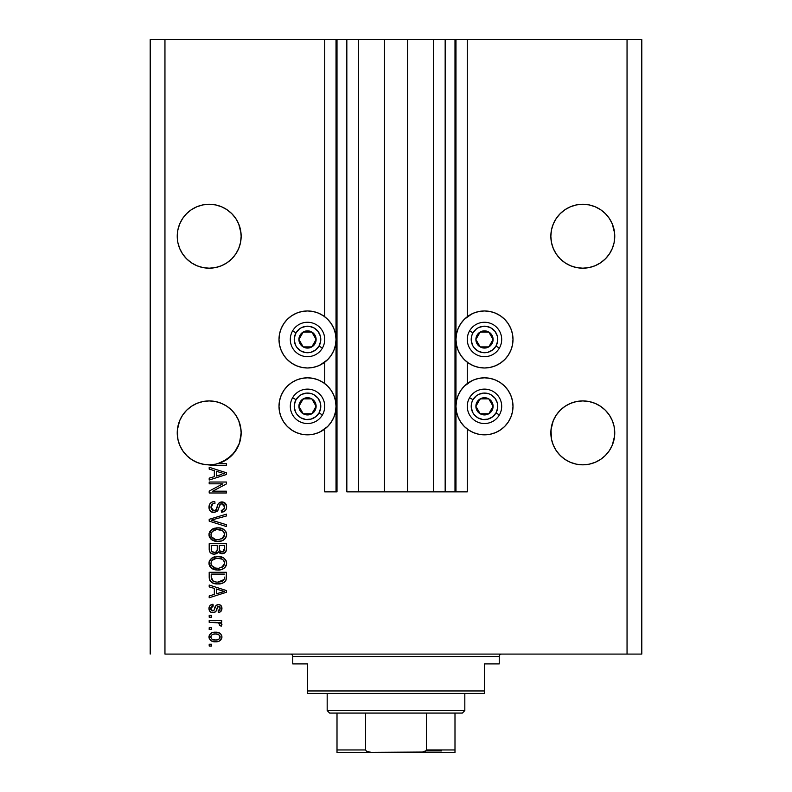 <?xml version="1.0" encoding="UTF-8"?>
<svg xmlns="http://www.w3.org/2000/svg" width="792" height="792" viewBox="0 0 792 792"><rect width="100%" height="100%" fill="white"/><g stroke="black" fill="none" stroke-linecap="round" stroke-linejoin="round"><path stroke-width="1.19" d="M454.994 491.862L445.163 491.862L454.994 491.862L454.994 39.6L445.163 39.6L445.163 491.862L433.61 491.862L445.163 491.862L445.163 39.6L433.61 39.6L433.61 491.862L407.553 491.862L433.61 491.862L433.61 39.6L384.447 39.6L407.553 39.6L407.553 491.862L358.39 491.862L384.447 491.862L384.447 39.6L358.39 39.6L358.39 491.862L346.837 491.862L358.39 491.862L358.39 39.6L346.837 39.6L346.837 491.862L346.837 39.6L337.006 39.6L337.006 491.862L324.72 491.862L324.72 429.056L324.72 491.862L336.026 491.862L336.026 39.6L324.72 39.6L324.72 316.731L324.72 39.6L164.954 39.6L164.954 654.083L627.046 654.083L627.046 39.6L455.974 39.6L455.974 491.862L454.994 491.862L454.994 39.6L407.553 39.6L407.553 491.862L384.447 491.862L384.447 39.6L337.006 39.6L337.006 491.862L336.026 491.862L336.026 39.6L337.006 39.6L150.203 39.6L150.203 654.083L150.203 39.6L164.954 39.6L164.954 654.083L641.797 654.083L641.797 39.6L641.797 654.083L627.046 654.083L627.046 39.6L467.28 39.6L467.28 316.731L467.28 39.6L455.974 39.6L455.974 491.862L467.28 491.862L467.28 429.056L467.28 491.862L455.063 491.862M324.72 383.585L324.72 362.201L324.72 383.585M467.28 383.585L467.28 362.201L467.28 383.585M240.996 233.105L238.719 224.007L235.769 218.483L238.719 224.007L240.54 229.997L241.154 236.234L240.54 242.471L238.719 248.46L235.769 253.984L231.789 258.826L226.948 262.805L221.423 265.756L215.434 267.577L209.197 268.191L202.96 267.577L196.97 265.756L191.446 262.805L186.605 258.826L182.625 253.984L179.675 248.46L177.853 242.471L177.24 236.234A31.957 31.957 0 0 1 209.197 204.277A31.957 31.957 0 0 1 241.154 236.234L240.54 242.471L238.719 248.46L235.769 253.984L231.789 258.826L226.948 262.805L221.423 265.756L215.434 267.577L209.197 268.191L202.96 267.577L196.97 265.756L191.446 262.805L186.605 258.826L182.625 253.984L179.675 248.46L177.853 242.471L177.24 236.234L177.853 229.997A31.957 31.957 0 0 0 177.853 229.997L177.24 236.234L177.853 229.997L179.675 224.007L177.853 229.997L179.675 224.007L182.625 218.483L179.675 224.007L182.625 218.483L186.605 213.642L182.625 218.483L186.605 213.642L191.446 209.662L186.605 213.642L191.446 209.662L196.97 206.712L191.446 209.662L196.97 206.712L202.96 204.89L196.97 206.712L202.96 204.89L209.197 204.277A31.957 31.957 0 0 0 209.187 204.277L215.434 204.89L221.423 206.712L215.434 204.89L221.423 206.712L226.948 209.662L231.789 213.642L235.769 218.483L238.719 224.007L240.996 233.105M221.423 206.712L226.948 209.662A31.957 31.957 0 0 0 226.918 209.652M614.602 233.105L614.147 229.997A31.957 31.957 0 0 0 614.137 229.997L612.325 224.007L609.375 218.483L612.325 224.007L614.147 229.997L614.76 236.234L614.602 233.105L614.147 242.471L612.325 248.46L609.375 253.984L605.395 258.826L600.554 262.805L595.03 265.756L589.04 267.577L582.803 268.191L576.566 267.577L570.577 265.756L565.052 262.805L560.211 258.826L556.231 253.984L553.281 248.46L551.46 242.471L550.846 236.234A31.957 31.957 0 0 1 582.803 204.277A31.957 31.957 0 0 1 614.76 236.234L614.147 242.471L612.325 248.46L609.375 253.984L605.395 258.826L600.554 262.805L595.03 265.756L589.04 267.577L582.803 268.191L576.566 267.577L570.577 265.756L565.052 262.805L560.211 258.826L556.231 253.984L553.281 248.46L551.46 242.471L550.846 236.234L551.46 229.997A31.957 31.957 0 0 0 551.46 229.997L550.846 236.234L551.46 229.997L553.281 224.007L551.46 229.997L553.281 224.007L556.231 218.483L553.281 224.007L556.231 218.483L560.211 213.642L556.231 218.483L560.211 213.642L565.052 209.662A31.957 31.957 0 0 0 565.033 209.682L560.211 213.642L565.052 209.662L570.577 206.712L565.052 209.662L570.577 206.712L576.566 204.89L570.577 206.712L576.566 204.89L582.803 204.277L589.04 204.89L595.03 206.712L589.04 204.89L595.03 206.712L600.554 209.662L605.395 213.642L609.375 218.483L612.325 224.007L614.602 233.105M576.566 204.89L582.803 204.277A31.957 31.957 0 0 0 582.793 204.277L589.04 204.89M595.03 206.712L600.554 209.662L605.395 213.642L609.375 218.483M226.948 209.662L231.789 213.642L226.948 209.662L231.789 213.642L235.769 218.483M202.99 401.524A31.957 31.957 0 0 0 202.96 401.534L209.197 400.92L215.434 401.534L209.197 400.92L215.434 401.534L221.423 403.346L215.434 401.534L221.423 403.346L226.948 406.296A31.957 31.957 0 0 0 215.404 401.524L221.423 403.346L226.948 406.296A31.957 31.957 0 0 0 226.958 406.306L231.789 410.276L235.769 415.117L238.719 420.641L235.769 415.117L238.719 420.641L240.54 426.631A31.957 31.957 0 0 0 235.759 415.107L238.719 420.641L240.996 429.739L240.54 426.631L241.154 432.868L240.54 439.105L238.719 445.094L235.769 450.618L231.789 455.459L226.948 459.439L221.423 462.389L215.434 464.211L209.197 464.825L202.96 464.211L196.97 462.389L191.446 459.439L186.605 455.459L182.625 450.618L179.675 445.094L177.853 439.105L177.24 432.868A31.957 31.957 0 0 1 209.197 400.92A31.957 31.957 0 0 1 241.154 432.868L239.461 443.114L234.581 452.281L227.017 459.39L217.572 463.706L226.403 463.706L226.403 465.488L213.701 465.458L204.296 464.449L198.05 462.815L192.258 459.964L187.16 456.004L182.962 451.103L179.824 445.45L177.893 439.293L177.398 429.739L177.24 432.868L177.853 426.631L179.675 420.641A31.957 31.957 0 0 0 177.853 426.631L177.398 429.739L179.675 420.641L177.853 426.631L179.675 420.641L182.625 415.117L179.675 420.641L182.625 415.117L179.675 420.641L177.853 426.631M182.625 415.117L186.605 410.276L182.625 415.117L186.605 410.276L191.446 406.296L186.605 410.276L191.446 406.296L196.97 403.346L191.446 406.296L196.97 403.346L202.96 401.534L196.97 403.346A31.957 31.957 0 0 0 191.426 406.316M182.615 415.147A31.957 31.957 0 0 0 179.685 420.621M605.415 410.296A31.957 31.957 0 0 0 605.375 410.256L609.375 415.117L612.325 420.641L609.375 415.117L612.325 420.641L614.147 426.631A31.957 31.957 0 0 0 612.335 420.661L614.147 426.631L612.325 420.641L614.147 426.631L614.602 435.996L612.325 445.094L609.375 450.618L605.395 455.459L600.554 459.439L595.03 462.389L589.04 464.211L582.803 464.825L576.566 464.211L570.577 462.389L565.052 459.439L560.211 455.459L556.231 450.618L553.281 445.094L551.46 439.105L550.846 432.868A31.957 31.957 0 0 1 582.803 400.92A31.957 31.957 0 0 1 614.76 432.868L614.147 439.105L612.325 445.094L609.375 450.618L605.395 455.459L600.554 459.439L595.03 462.389L589.04 464.211L582.803 464.825L576.566 464.211L570.577 462.389L565.052 459.439L560.211 455.459L556.231 450.618L553.281 445.094L551.46 439.105L551.004 429.739L550.846 432.868L551.46 426.631L553.281 420.641L551.004 429.739L553.281 420.641L556.231 415.117A31.957 31.957 0 0 0 551.46 426.631L553.281 420.641L556.231 415.117L553.281 420.641L556.231 415.117L560.211 410.276L556.231 415.117L560.211 410.276L565.052 406.296A31.957 31.957 0 0 0 565.033 406.316L560.211 410.276L565.052 406.296L570.577 403.346A31.957 31.957 0 0 0 565.062 406.296L570.577 403.346L565.052 406.296M570.577 403.346L576.566 401.534L570.577 403.346L576.566 401.534L582.803 400.92L589.04 401.534L582.803 400.92L589.04 401.534L595.03 403.346L589.04 401.534A31.957 31.957 0 0 0 589.01 401.524M612.315 420.621A31.957 31.957 0 0 0 609.385 415.147M600.574 406.316A31.957 31.957 0 0 0 595.03 403.346L600.554 406.296L605.395 410.276L609.375 415.117L612.325 420.641L609.375 415.117M576.566 401.534L582.803 400.92L589.04 401.534L595.03 403.346L600.554 406.296L605.395 410.276M468.646 315.76L473.576 313.127L478.922 311.503L484.486 310.959A28.512 28.512 0 0 1 512.998 339.471A28.512 28.512 0 0 1 484.486 367.983A28.512 28.512 0 0 1 455.974 339.471A28.512 28.512 0 0 1 484.486 310.959L490.05 311.503L495.396 313.127L500.326 315.76L504.643 319.305L508.197 323.631L510.83 328.561L512.454 333.907L512.998 339.471L512.454 345.035L510.83 350.381L508.197 355.311L504.643 359.627L500.326 363.172L495.396 365.805L490.05 367.429L484.486 367.983L478.922 367.429L473.576 365.805L468.646 363.172L464.32 359.627L460.776 355.311L458.142 350.381L456.519 345.035L455.974 339.471L456.519 333.907L458.142 328.561L460.776 323.631L464.32 319.305L471.874 313.899M468.646 382.615L473.576 379.982L478.922 378.358L484.486 377.814A28.512 28.512 0 0 1 512.998 406.326A28.512 28.512 0 0 1 484.486 434.838L478.922 434.283L473.576 432.67L468.646 430.026L464.32 426.482L460.776 422.166L458.142 417.236L456.519 411.889L455.974 406.326L456.519 400.762L458.142 395.416L460.776 390.486L464.32 386.159L471.874 380.754M323.354 363.172L318.424 365.805L313.078 367.429L307.514 367.983A28.512 28.512 0 0 1 279.002 339.471A28.512 28.512 0 0 1 307.514 310.959L313.078 311.503L318.424 313.127L323.354 315.76L327.68 319.305L331.224 323.631L333.858 328.561L335.481 333.907L336.026 339.471L335.481 345.035L333.858 350.381L331.224 355.311L327.68 359.627L320.126 365.043M323.354 430.026L318.424 432.67L313.078 434.283L307.514 434.838A28.512 28.512 0 0 1 279.002 406.326A28.512 28.512 0 0 1 307.514 377.814A28.512 28.512 0 0 1 336.026 406.326A28.512 28.512 0 0 1 307.514 434.838L301.95 434.283L296.604 432.67L291.674 430.026L287.357 426.482L283.803 422.166L281.17 417.236L279.546 411.889L279.002 406.326L279.546 400.762L281.17 395.416L283.803 390.486L287.357 386.159L291.674 382.615L296.604 379.982L301.95 378.358L307.514 377.814L313.078 378.358L318.424 379.982L323.354 382.615L327.68 386.159L331.224 390.486L333.858 395.416L335.481 400.762L336.026 406.326L335.481 411.889L333.858 417.236L331.224 422.166L327.68 426.482L320.126 431.897M589.04 401.534L595.03 403.346L589.04 401.534M600.554 209.662L605.395 213.642L600.554 209.662M209.197 204.277L215.434 204.89L209.197 204.277L202.96 204.89M551.46 426.631L553.281 420.641M196.97 403.346L202.96 401.534L209.197 400.92L215.434 401.534L221.423 403.346M226.948 406.296L231.789 410.276L235.769 415.117L238.719 420.641M209.197 483.813L222.899 483.813L209.197 483.813L209.197 482.031L226.403 482.031L226.403 483.932L212.692 491.188L226.403 491.188L226.403 492.98L209.197 492.98L209.197 491.06L222.899 483.813L209.197 491.06L209.197 492.98L226.403 492.98L226.403 491.188L212.692 491.188L226.403 483.932L226.403 482.031L209.197 482.031L209.197 483.813L209.197 482.031L226.403 482.031L226.403 483.932M208.969 507.217C209.068 510.513 210.741 512.325 213.989 512.642L210.266 511.068L209.038 508.256L209.603 504.356L211.89 502.118L214.78 501.465L215.008 503.257L212.711 503.92L211.256 505.791L211.345 509.256L212.979 510.711L215.879 509.979L218.137 504.009L220.136 502.247L224.304 502.494L226.561 505.94L226.314 508.949L225.245 510.711L221.483 512.196L221.265 510.404L223.74 509.454L224.582 506.365L223.047 503.94L220.513 503.999L217.424 511.097L213.989 512.642L218.097 509.989L220.126 504.266L221.869 503.702L224.611 506.969C224.532 509.098 223.413 510.246 221.265 510.404L221.483 512.196C224.75 511.939 226.463 510.177 226.631 506.91C226.512 503.841 224.938 502.178 221.909 501.91C219.216 502.207 217.642 503.752 217.186 506.553C217.018 508.89 215.929 510.315 213.929 510.85L210.989 507.375C211.147 504.86 212.484 503.484 215.008 503.257L214.78 501.465C211.137 501.683 209.197 503.603 208.969 507.217L208.999 506.642M213.919 520.879L226.403 524.71L226.403 526.561L209.197 521.146L209.197 519.295L226.403 514.157L226.403 515.988L211.207 520.126L226.403 524.71L226.403 526.561L226.403 524.71L211.207 520.126L226.403 515.988L226.403 514.157L209.197 519.295L209.197 521.146L209.197 519.295L226.403 514.157L226.403 515.988L211.207 520.126M208.969 534.649L210.543 530.561L214.483 528.234L219.166 527.908L223.661 529.333L226.126 532.184L226.581 535.442L224.78 539.065L221.879 540.827L216.968 541.441L213.008 540.54L209.652 537.511L208.969 534.649L211.603 539.708L217.78 541.461C222.79 541.589 225.73 539.322 226.631 534.659C225.71 529.907 222.691 527.63 217.572 527.838L211.672 529.581L208.969 534.649M208.989 563.627L209.672 560.37L213.018 557.39L218.364 556.459L223.661 557.934L226.126 560.786L226.581 564.043L224.78 567.666L221.879 569.428L216.968 570.042L213.008 569.141L209.652 566.112L208.969 563.251L211.603 568.309L217.78 570.062C222.79 570.2 225.73 567.923 226.631 563.261C225.71 558.509 222.691 556.231 217.572 556.439L211.672 558.172L209.019 562.498M209.197 586.902L214.335 588.397L209.197 586.902L209.197 585.041L226.403 590.535L226.403 592.277L209.197 597.772L209.197 595.921L214.335 594.416L214.335 588.397L214.335 594.416L209.197 595.921L209.197 597.772L226.403 592.277L226.403 590.535L209.197 585.041L209.197 586.902L209.197 585.041L226.403 590.535L226.403 592.277L209.197 597.772L209.197 595.921M211.652 646.034L209.197 646.034L209.197 644.252L211.652 644.252L211.652 646.034L211.652 644.252L209.197 644.252L209.197 646.034L209.197 644.252L211.652 644.252L211.652 646.034L209.197 646.034L211.652 646.034M320.958 381.18L323.354 382.615M320.958 314.325L323.354 315.76M296.604 365.805L291.674 363.172L287.357 359.627L283.803 355.311L281.17 350.381L279.546 345.035L279.002 339.471L279.546 333.907L281.17 328.561L283.803 323.631L287.357 319.305L291.674 315.76L296.604 313.127L301.95 311.503L307.514 310.959A28.512 28.512 0 0 1 336.026 339.471A28.512 28.512 0 0 1 307.514 367.983L301.95 367.429L296.604 365.805L291.674 363.172M471.042 431.472L468.646 430.026M495.396 379.982L500.326 382.615L504.643 386.159L508.197 390.486L510.83 395.416L512.454 400.762L512.998 406.326L512.454 411.889L510.83 417.236L508.197 422.166L504.643 426.482L500.326 430.026L495.396 432.67L490.05 434.283L484.486 434.838A28.512 28.512 0 0 1 455.974 406.326A28.512 28.512 0 0 1 484.486 377.814L490.05 378.358L495.396 379.982L500.326 382.615M471.042 364.617L468.646 363.172M215.582 641.797L211.137 640.817L209.108 638.134L209.534 634.818L212.107 632.709L217.711 632.392L220.701 633.907L221.8 635.867L221.8 638.095L220.72 640.025L218.869 641.253L215.582 641.797C219.186 641.946 221.295 640.342 221.938 636.986C221.285 633.59 219.127 631.986 215.454 632.184C211.801 631.996 209.632 633.6 208.969 636.986C209.652 640.421 211.85 642.025 215.582 641.797L214.998 641.777M211.652 629.501L209.197 629.501L209.197 627.719L211.652 627.719L211.652 629.501L211.652 627.719L209.197 627.719L209.197 629.501L209.197 627.719L211.652 627.719L211.652 629.501L209.197 629.501L211.652 629.501M218.78 622.878L209.197 622.354L209.197 620.562L221.71 620.562L221.71 622.354L219.711 622.354L221.879 624.066L221.265 626.155L219.473 625.482L219.028 623.037L215.681 622.354L218.236 622.67L219.701 624.274L219.473 625.482L221.265 626.155L221.938 624.462L219.711 622.354L221.71 622.354L221.71 620.562L209.197 620.562L209.197 622.354L209.197 620.562L221.71 620.562L221.71 622.354M211.652 617.216L209.197 617.216L209.197 615.424L211.652 615.424L211.652 617.216L211.652 615.424L209.197 615.424L209.197 617.216L209.197 615.424L211.652 615.424L211.652 617.216L209.197 617.216L211.652 617.216M213.008 612.741L210.563 612.028L209.207 610.147L209.029 607.702L210.058 605.534L212.999 604.256L213.216 606.038L211.415 606.811L210.761 608.642L211.385 610.434L212.701 610.959L213.909 610.464L216.265 605.217L218.74 604.494L221.037 605.633L221.889 609.197L220.493 611.8L218.354 612.523L218.137 610.731L219.631 610.068L220.146 608.503L219.711 606.811L218.315 606.296L215.741 611.652L213.008 612.741C215.275 612.543 216.562 611.246 216.859 608.83L217.572 606.83L218.622 606.266L220.146 608.503L218.137 610.731L218.354 612.523C220.701 612.186 221.889 610.83 221.938 608.444C221.899 606.038 220.711 604.712 218.364 604.474C216.107 604.91 214.83 606.375 214.533 608.86L213.84 610.553L212.701 610.959L210.761 608.642L213.216 606.038L212.999 604.256C210.444 604.573 209.108 605.999 208.969 608.513C209.068 611.137 210.415 612.553 213.008 612.741L213.008 612.741C210.415 612.553 209.068 611.137 208.969 608.513M209.197 577.378C209.9 582.051 212.8 584.229 217.899 583.922L213.612 583.318L210.167 581.061L209.227 578.15L209.197 572.299L226.403 572.299L226.344 578.536L225.542 580.972L222.661 583.13L217.899 583.922C221.552 584.199 224.285 582.853 226.086 579.883L226.403 572.299L209.197 572.299L209.197 577.378L209.197 572.299L226.403 572.299M209.197 548.995C209.227 552.321 210.91 554.053 214.246 554.202L211.266 553.459L209.801 552.014L209.197 543.698L226.403 543.698L226.354 549.935L225.334 552.4L221.542 553.727L218.473 551.836L216.741 553.667L214.246 554.202L218.473 551.836L222.077 553.757C224.948 553.499 226.383 551.925 226.403 549.034L226.403 543.698L209.197 543.698L209.197 548.995L209.197 543.698L226.403 543.698L226.364 549.925M209.197 469.141L214.335 470.646L209.197 469.141L209.197 467.28L226.403 472.774L226.403 474.517L209.197 480.021L209.197 478.16L214.335 476.655L214.335 470.646L214.335 476.655L209.197 478.16L209.197 480.021L226.403 474.517L226.403 472.774L209.197 467.28L209.197 469.141L209.197 467.28L226.403 472.774L226.403 474.517L209.197 480.021L209.197 478.16M641.797 39.6L627.046 39.6L641.797 39.6M296.604 432.67L291.674 430.026M287.357 426.482L283.803 422.166L281.17 417.236M281.17 395.416L283.803 390.486L287.357 386.159M291.674 382.615L296.604 379.982M287.357 359.627L283.803 355.311L281.17 350.381M281.17 328.561L283.803 323.631L287.357 319.305M291.674 315.76L296.604 313.127M504.643 386.159L508.197 390.486L510.83 395.416M510.83 417.236L508.197 422.166L504.643 426.482M500.326 430.026L495.396 432.67M495.396 313.127L500.326 315.76M504.643 319.305L508.197 323.631L510.83 328.561M510.83 350.381L508.197 355.311L504.643 359.627M500.326 363.172L495.396 365.805M208.979 636.709L209.108 635.877M210.217 633.917L211.078 633.214M215.454 632.184L216.028 632.194M218.582 632.62L219.146 632.838M219.81 633.194L220.701 633.917M221.701 635.531L221.899 636.412M221.899 637.57L219.859 640.748M217.493 641.639L216.711 641.738M212.731 641.471L212.177 641.302M211.108 640.797L210.246 640.114M209.108 638.124L209.009 637.59M214.889 632.194L214.325 632.234M219.661 635.501L220.028 636.184L218.473 634.531L215.464 633.976C217.939 633.758 219.503 634.748 220.146 636.946C219.542 639.193 217.978 640.213 215.464 640.005L217.038 639.887M212.444 639.441L215.464 640.005C212.979 640.213 211.415 639.223 210.761 637.035L211.791 639.025M211.791 634.946L210.761 637.035C211.365 634.778 212.929 633.758 215.464 633.976L212.959 634.313M219.285 638.877L219.978 636.075M217.018 639.887L218.018 639.639M217.78 639.718L219.067 639.055M218.513 639.421L219.889 638.075M219.572 625.185L221.265 626.155L221.938 624.472M219.473 625.482L219.701 624.274L219.473 625.482M209.197 622.354L215.681 622.354M209.217 606.91L209.029 607.702L209.207 606.91M209.563 606.147L210.365 605.266M210.712 605.019L210.058 605.534M212.999 604.256L212.721 606.127M211.415 606.811L210.91 607.652L211.415 606.811M210.811 608.038L210.82 609.325M210.89 609.602L211.375 610.424M211.979 610.83L210.791 609.147M213.008 610.939L213.909 610.464M212.028 610.85L213.84 610.553L214.533 608.86M214.761 608.127L214.949 607.533M216.275 605.217L218.364 604.474L215.671 605.9M220.711 605.306L221.938 608.444L220.503 611.79M220.483 611.8L219.117 612.384M219.107 612.384L218.354 612.523L218.137 610.731L218.948 610.533M219.631 610.068L220.117 608.929M220.117 608.919L220.087 607.751M220.008 607.405L219.701 606.801M219.344 606.474L217.463 607.058M218.315 606.296L216.711 609.315M218.81 606.276L217.572 606.83M217.067 608.167L217.473 607.028M216.711 609.335L216.246 610.682M209.207 610.147L209.543 610.899M210.029 611.553L210.939 612.256M216.394 610.286L216.859 608.83M217.038 608.256L217.226 607.672M214.394 609.296L214.078 610.157M221.077 592.386L216.345 593.822L224.611 591.406L221.077 592.386L224.611 591.406L221.354 590.604L224.611 591.406L223.591 591.654M216.345 588.991L221.354 590.604L216.345 588.991L216.345 593.822L216.345 588.991M226.344 578.526L226.403 577.15M226.324 578.685L226.255 579.219M226.086 579.883L225.849 580.447M225.532 580.991L222.661 583.13M224.631 581.981L224.077 582.397M223.948 582.476L221.107 583.605M220.344 583.744L219.146 583.882M217.899 583.922L218.503 583.912M216.988 583.902L216.345 583.852M215.731 583.793L213.533 583.288M213.593 583.318L213.048 583.11M211.266 582.15L209.306 578.803M209.504 579.675L209.781 580.388M224.334 578.338L224.393 577.111M223.582 580.279L224.047 579.546L217.919 582.13L221.384 581.674L223.582 580.279L220.958 581.803M215.256 581.892L215.919 582.001M213.404 581.318L211.207 577.16L211.306 578.497L211.207 574.091L224.393 574.091L211.207 574.091L211.207 577.16M211.306 578.497L212.82 580.991M211.266 578.19L211.345 578.714M212.632 580.863L214.731 581.774M214.474 556.845L213.741 557.083M219.156 556.509L220.394 556.677M223.661 557.934L225.67 559.934M223.681 557.944L225.839 560.211M225.849 560.231L226.126 560.776M226.195 560.934L226.581 562.468M226.631 563.27L226.542 564.28M226.433 564.805L226.205 565.528M225.354 567.013L223.859 568.418M220.879 569.725L223.017 568.923M222.829 569.022L220.126 569.884M219.344 569.992L218.572 570.052M216.107 569.973L214.563 569.686M213.513 569.349L212.583 568.923M210.543 567.369L209.009 563.993M209.128 564.686L209.029 564.122M209.029 562.379L209.128 561.805M209.137 561.756L210.553 559.152M223.73 568.498L225.859 566.25M224.71 567.725L225.334 567.032M223.809 565.834L224.611 563.28L223.661 560.429L222.285 559.221L217.543 558.221C221.512 557.944 223.869 559.627 224.611 563.28L221.72 567.527L223.403 566.339M223.384 566.359L218.83 568.24M215.464 568.062L217.84 568.28C213.989 568.478 211.702 566.795 210.989 563.241L211.593 565.518L215.464 568.062L213.246 567.211L215.523 568.072M211.306 561.558L210.989 563.241C211.652 559.786 213.84 558.112 217.543 558.221L215.681 558.38M211.969 560.439L216.394 558.281L213.82 558.964M211.127 564.419L211.315 564.973M212.256 560.102L211.127 562.092M226.066 551.262L222.988 553.667M221.077 553.658L219.562 552.994M218.166 552.42L217.77 552.915M212.048 553.836L209.811 552.034M210.434 552.836L209.355 550.767M209.246 550.034L209.207 549.529M225.334 552.4L225.869 551.678M217.246 548.787L217.246 548.787C217.394 551.014 216.384 552.222 214.236 552.41C216.384 552.222 217.394 551.014 217.246 548.787L217.246 545.49L217.246 548.787M217.196 549.797L217.236 549.123M212.345 551.935L214.236 552.41L211.652 551.222M224.344 549.688L224.393 548.411C224.661 550.549 223.799 551.727 221.79 551.965L223.591 551.4L224.304 550.014M219.75 551.083L221.79 551.965L219.414 550.4L219.255 545.49L224.393 545.49L224.393 548.411L224.393 545.49L219.255 545.49L219.562 550.767M222.988 551.757L224.393 548.411M219.255 548.638L219.562 550.757L220.909 551.866M211.207 545.49L217.246 545.49L211.207 545.49L211.424 550.767L211.207 545.49M211.513 550.965L212.543 552.054L214.573 552.4L216.157 551.856L217.077 550.47M211.276 550.143L211.207 549.034M221.79 551.965L222.433 551.915M212.325 529.155L213.018 528.789M216.79 527.858L216.018 527.927M219.146 527.908L220.701 528.145M222.255 528.601L225.67 531.333M226.611 534.263L226.126 532.174M226.631 534.669L226.542 535.679M226.433 536.214L226.195 536.946M225.374 538.392L223.859 539.817M221.879 540.827L223.017 540.322M222.839 540.421L222.156 540.728M220.859 541.134L220.117 541.283M216.157 541.382L214.573 541.084M213.513 540.748L212.583 540.322M211.028 539.243L211.939 539.946M210.484 538.699L209.137 536.135M209.128 536.085L209.029 535.541M209.029 533.778L209.128 533.204M209.672 531.769L210.524 530.571M214.483 528.234L213.741 528.482M223.73 539.897L225.859 537.649M224.71 539.124L225.334 538.431M225.849 531.61L223.661 529.333M223.79 537.253L224.611 534.669L223.661 531.828L222.285 530.62L217.543 529.62C221.512 529.343 223.869 531.026 224.611 534.669L221.72 538.926L223.403 537.738M223.384 537.758L218.83 539.639M215.464 539.461L217.84 539.679C213.989 539.877 211.702 538.194 210.989 534.64L211.593 536.917L215.464 539.461L213.246 538.609L215.523 539.471M213.82 530.363L216.394 529.68L212.256 531.501L210.989 534.64C211.652 531.184 213.84 529.511 217.543 529.62L215.681 529.769M211.127 535.818L211.315 536.372M211.563 532.422L211.306 532.927M211.306 532.957L211.127 533.481M209.197 521.146L226.403 526.561L209.197 521.146M209.058 506.078L209.335 504.95M212.523 501.851L211.919 502.098M214.78 501.465L215.008 503.257L214.206 503.365L215.008 503.257M213.434 503.573L212.088 504.435M212.682 503.94L211.019 508.009M212.682 510.602L213.335 510.8M213.612 510.84L214.642 510.771M214.662 510.761L215.345 510.474L214.662 510.761M219.364 502.673L221.008 501.989M225.383 503.346L223.799 502.257M225.958 504.128L226.284 504.801M226.344 504.999L226.561 505.93M226.552 507.949L225.819 509.989M225.245 510.711L223.631 511.781M221.483 512.196L221.602 510.375M222.196 510.256L222.73 510.088M224.215 508.811L224.582 506.365M224.285 505.207L223.552 504.257M222.176 503.712L221.404 503.732M221.869 503.702L219.889 504.544M219.523 505.247L219.245 506.009M219.206 506.147L219.394 505.563M218.097 509.989L217.79 510.573M213.464 512.612L211.979 512.256M209.256 509.276L209.038 508.256L209.256 509.276M209.969 503.732L209.613 504.326M211.048 506.573L211.603 505.068M226.403 491.188L226.403 492.98L209.197 492.98L209.197 491.06M222.156 473.091L224.611 473.646L223.591 473.903M221.829 474.398L216.345 476.061L216.345 471.23L221.354 472.844L216.345 471.23L216.345 476.061L221.077 474.626M226.403 463.706L217.572 463.706A31.957 31.957 0 0 1 210.751 464.785L214.721 465.488L226.403 465.488L226.403 463.706L226.403 465.488L214.721 465.488M211.741 465.161L210.771 464.795A31.957 31.957 0 0 1 177.24 432.868L177.893 439.283A31.957 31.957 0 0 1 177.853 439.105L179.675 445.094L182.625 450.618L186.605 455.459L182.625 450.618M213.167 639.718L215.85 639.995M220.028 637.718L220.117 636.56M216.236 633.996L214.681 633.996M211.226 635.56L210.88 636.263M210.791 636.639L210.791 637.421M216.315 582.051L217.384 582.12M217.919 582.13L218.8 582.11M221.384 581.674L222.196 581.338M224.562 563.953L224.582 562.667M224.473 562.063L224.275 561.478M224.007 560.934L223.661 560.429M218.77 558.271L216.394 558.281M211.563 561.023L211.306 561.548M210.989 563.241L211.019 563.835M211.593 565.518L213.246 567.211M216.642 568.23L218.335 568.27M224.562 535.352L224.582 534.065M224.473 533.462L224.275 532.877M224.007 532.333L223.661 531.828M218.77 529.66L216.394 529.68M210.989 534.64L211.019 535.234M211.593 536.917L213.246 538.609M216.642 539.629L218.335 539.669M223.542 473.913L224.611 473.646L222.968 473.299M210.692 464.785L209.157 464.825A31.957 31.957 0 0 0 209.237 464.825M239.54 442.886L241.154 432.868A31.957 31.957 0 0 1 217.572 463.706L215.414 464.211L217.572 463.706A31.957 31.957 0 0 1 210.751 464.785L215.434 464.211A31.957 31.957 0 0 0 217.572 463.706L215.434 464.211M196.97 462.389L202.97 464.211L196.97 462.389A31.957 31.957 0 0 1 177.903 439.312M217.701 463.667L222.394 461.974M222.582 461.885L231.789 455.459L237.382 447.925M237.412 447.856L239.372 443.391M226.948 459.439L226.987 459.409A31.957 31.957 0 0 1 221.423 462.389M556.231 450.618L560.211 455.459L556.231 450.618L553.281 445.094L551.46 439.105A31.957 31.957 0 0 0 565.043 459.429M576.566 464.211L570.577 462.389L576.566 464.211A31.957 31.957 0 0 1 565.062 459.449M589.04 464.211L595.03 462.389L589.04 464.211L595.03 462.389L600.554 459.439L605.395 455.459L609.375 450.618L612.325 445.094L614.147 439.105L614.76 432.868A31.957 31.957 0 0 1 582.803 464.825A31.957 31.957 0 0 1 550.846 432.868L551.46 439.105M550.846 432.877A31.957 31.957 0 0 0 551.004 435.996M595.03 462.389A31.957 31.957 0 0 0 609.355 450.648M609.385 450.599A31.957 31.957 0 0 0 612.315 445.124M612.335 445.074A31.957 31.957 0 0 0 614.147 439.105M614.602 435.996A31.957 31.957 0 0 0 614.76 432.897M177.24 432.897A31.957 31.957 0 0 0 177.398 435.996M227.047 459.37A31.957 31.957 0 0 0 231.066 456.162M231.115 456.123A31.957 31.957 0 0 0 240.54 439.105M240.996 435.996A31.957 31.957 0 0 0 241.154 432.877M182.625 253.984L179.675 248.46L182.625 253.984L179.675 248.46L177.853 242.471L179.675 248.46A31.957 31.957 0 0 1 177.853 242.471L177.24 236.234A31.957 31.957 0 0 0 209.197 268.191A31.957 31.957 0 0 0 241.154 236.234L240.54 242.471L238.719 248.46L240.54 242.471L238.719 248.46L235.769 253.984L238.719 248.46M202.96 267.577L196.97 265.756M226.958 262.796A31.957 31.957 0 0 0 226.967 262.786A31.957 31.957 0 0 1 215.404 267.577L221.423 265.756L226.948 262.805L231.789 258.826L235.769 253.984A31.957 31.957 0 0 0 240.54 242.471M589.01 267.577A31.957 31.957 0 0 0 589.04 267.577L595.03 265.756L600.554 262.805L605.395 258.826L609.375 253.984L612.325 248.46A31.957 31.957 0 0 0 614.147 242.471L612.325 248.46L614.147 242.471L614.76 236.234A31.957 31.957 0 0 1 582.803 268.191A31.957 31.957 0 0 1 550.846 236.234L551.46 242.471A31.957 31.957 0 0 0 556.241 254.004L553.281 248.46L556.231 253.984L553.281 248.46L551.46 242.471L553.281 248.46M565.033 262.786A31.957 31.957 0 0 0 565.043 262.796A31.957 31.957 0 0 0 576.596 267.577L570.577 265.756M609.375 253.984L612.325 248.46L614.147 242.471M595.03 265.756A31.957 31.957 0 0 0 600.574 262.786M609.385 253.955A31.957 31.957 0 0 0 612.315 248.49M179.685 248.49A31.957 31.957 0 0 0 182.615 253.955M191.426 262.786A31.957 31.957 0 0 0 202.99 267.577M315.038 341.332L316.117 339.471A8.603 8.603 0 0 1 314.968 343.768L313.969 343.193L315.038 341.332L313.969 343.193L314.968 343.768L315.82 341.698L315.82 337.243L314.968 335.165L311.82 332.016L309.741 331.155L305.286 331.155L301.435 333.382L300.069 335.165L298.911 339.471L299.208 341.698L301.435 345.55L303.217 346.916L307.514 348.074L309.741 347.777L313.602 345.55L314.968 343.768A8.603 8.603 0 0 1 298.911 339.471A8.603 8.603 0 0 1 311.82 332.016L303.217 332.016L301.079 335.709L298.911 339.471L303.217 346.916L311.82 346.916L313.969 343.193L311.82 346.916L303.217 346.916L298.911 339.471L301.079 335.709L303.217 332.016L311.82 332.016A8.603 8.603 0 0 1 316.117 339.471L311.82 332.016L316.117 339.471L315.038 341.332M296.02 332.828A13.276 13.276 0 0 1 314.147 327.977A13.276 13.276 0 0 1 319.008 346.104L322.413 348.074A17.206 17.206 0 0 0 316.117 324.572A17.206 17.206 0 0 0 292.614 330.868L296.02 332.828L299.435 328.937L301.643 327.561L306.643 326.225L309.246 326.304L314.147 327.977L318.047 331.383L320.334 336.036L320.671 341.203L319.008 346.104L315.592 349.995L310.949 352.292L305.781 352.628L300.881 350.965L296.98 347.549L295.614 345.342L294.268 340.332L294.357 337.738L296.02 332.828L292.614 330.868A17.206 17.206 0 0 1 316.117 324.572A17.206 17.206 0 0 1 322.413 348.074A17.206 17.206 0 0 1 298.911 354.37A17.206 17.206 0 0 1 292.614 330.868A17.206 17.206 0 0 0 298.911 354.37A17.206 17.206 0 0 0 322.413 348.074L319.008 346.104A13.276 13.276 0 0 1 300.881 350.965A13.276 13.276 0 0 1 296.02 332.828M492.01 341.332L493.089 339.471A8.603 8.603 0 0 1 491.931 343.768L490.941 343.193L492.01 341.332L490.941 343.193L491.931 343.768L492.792 341.698L492.792 337.243L490.565 333.382L488.783 332.016L486.714 331.155L482.259 331.155L478.398 333.382L477.031 335.165L475.883 339.471L476.18 341.698L477.031 343.768L480.18 346.916L484.486 348.074L486.714 347.777L490.565 345.55L491.931 343.768A8.603 8.603 0 0 1 475.883 339.471A8.603 8.603 0 0 1 488.783 332.016L480.18 332.016L475.883 339.471L480.18 346.916L488.783 346.916L489.862 345.065L490.941 343.193L488.783 346.916L480.18 346.916L475.883 339.471L480.18 332.016L488.783 332.016A8.603 8.603 0 0 1 493.089 339.471L488.783 332.016L493.089 339.471L492.01 341.332M472.992 332.828A13.276 13.276 0 0 1 491.119 327.977A13.276 13.276 0 0 1 495.98 346.104L499.386 348.074A17.206 17.206 0 0 0 493.089 324.572A17.206 17.206 0 0 0 469.587 330.868L472.992 332.828L476.408 328.937L478.615 327.561L483.615 326.225L486.219 326.304L491.119 327.977L495.02 331.383L497.307 336.036L497.643 341.203L495.98 346.104L492.565 349.995L487.922 352.292L482.754 352.628L477.853 350.965L473.953 347.549L472.586 345.342L471.24 340.332L471.913 335.204L472.992 332.828L469.587 330.868A17.206 17.206 0 0 1 493.089 324.572A17.206 17.206 0 0 1 499.386 348.074A17.206 17.206 0 0 1 475.883 354.37A17.206 17.206 0 0 1 469.587 330.868A17.206 17.206 0 0 0 475.883 354.37A17.206 17.206 0 0 0 499.386 348.074L495.98 346.104A13.276 13.276 0 0 1 477.853 350.965A13.276 13.276 0 0 1 472.992 332.828M492.01 408.187L493.089 406.326A8.603 8.603 0 0 1 491.931 410.622L490.941 410.048L492.01 408.187L490.941 410.048L491.931 410.622L492.792 408.553L492.792 404.098L490.565 400.237L488.783 398.871L486.714 398.01L482.259 398.01L478.398 400.237L477.031 402.019L475.883 406.326L476.18 408.553L477.031 410.622L480.18 413.77L484.486 414.929L486.714 414.632L490.565 412.404L491.931 410.622A8.603 8.603 0 0 1 475.883 406.326A8.603 8.603 0 0 1 488.783 398.871L480.18 398.871L475.883 406.326L480.18 413.77L488.783 413.77L489.862 411.919L490.941 410.048L488.783 413.77L480.18 413.77L475.883 406.326L480.18 398.871L488.783 398.871A8.603 8.603 0 0 1 493.089 406.326L488.783 398.871L493.089 406.326L492.01 408.187M472.992 399.683A13.276 13.276 0 0 1 491.119 394.832A13.276 13.276 0 0 1 495.98 412.959L499.386 414.929A17.206 17.206 0 0 0 493.089 391.426A17.206 17.206 0 0 0 469.587 397.723L472.992 399.683L476.408 395.792L478.615 394.416L483.615 393.079L488.753 393.753L491.119 394.832L495.02 398.247L497.307 402.89L497.643 408.058L495.98 412.959L492.565 416.849L487.922 419.146L482.754 419.483L477.853 417.82L473.953 414.404L472.586 412.196L471.24 407.187L471.913 402.059L472.992 399.683L469.587 397.723A17.206 17.206 0 0 1 493.089 391.426A17.206 17.206 0 0 1 499.386 414.929A17.206 17.206 0 0 1 475.883 421.225A17.206 17.206 0 0 1 469.587 397.723A17.206 17.206 0 0 0 475.883 421.225A17.206 17.206 0 0 0 499.386 414.929L495.98 412.959A13.276 13.276 0 0 1 477.853 417.82A13.276 13.276 0 0 1 472.992 399.683M315.038 408.187L316.117 406.326A8.603 8.603 0 0 1 314.968 410.622L313.969 410.048L315.038 408.187L313.969 410.048L314.968 410.622L315.82 408.553L315.82 404.098L314.968 402.019L311.82 398.871L309.741 398.01L305.286 398.01L301.435 400.237L300.069 402.019L298.911 406.326L299.208 408.553L301.435 412.404L303.217 413.77L307.514 414.929L309.741 414.632L313.602 412.404L314.968 410.622A8.603 8.603 0 0 1 298.911 406.326A8.603 8.603 0 0 1 311.82 398.871L303.217 398.871L302.148 400.712L298.911 406.326L303.217 413.77L311.82 413.77L313.969 410.048L311.82 413.77L303.217 413.77L298.911 406.326L302.148 400.712L303.217 398.871L311.82 398.871A8.603 8.603 0 0 1 316.117 406.326L311.82 398.871L316.117 406.326L315.038 408.187M296.02 399.683A13.276 13.276 0 0 1 314.147 394.832A13.276 13.276 0 0 1 319.008 412.959L322.413 414.929A17.206 17.206 0 0 0 316.117 391.426A17.206 17.206 0 0 0 292.614 397.723L296.02 399.683L299.435 395.792L301.643 394.416L306.643 393.079L311.781 393.753L314.147 394.832L318.047 398.247L320.334 402.89L320.671 408.058L319.008 412.959L315.592 416.849L310.949 419.146L305.781 419.483L300.881 417.82L296.98 414.404L295.614 412.196L294.268 407.187L294.357 404.593L296.02 399.683L292.614 397.723A17.206 17.206 0 0 1 316.117 391.426A17.206 17.206 0 0 1 322.413 414.929A17.206 17.206 0 0 1 298.911 421.225A17.206 17.206 0 0 1 292.614 397.723A17.206 17.206 0 0 0 298.911 421.225A17.206 17.206 0 0 0 322.413 414.929L319.008 412.959A13.276 13.276 0 0 1 300.881 417.82A13.276 13.276 0 0 1 296.02 399.683M290.308 654.083A2.455 2.455 0 0 1 292.763 656.538L292.763 663.914L307.514 663.914L307.514 690.951L484.486 690.951L484.486 663.914L499.237 663.914L499.237 656.538A2.455 2.455 0 0 1 501.692 654.083A2.455 2.455 0 0 0 499.237 656.538L292.763 656.538A2.455 2.455 0 0 0 290.308 654.083M498.287 663.914L484.486 663.914L484.486 693.406L307.514 693.406L484.486 693.406L484.486 690.951L307.514 690.951L307.514 663.914L292.763 663.914L292.763 656.538L499.237 656.538L499.237 663.914L498.287 663.914L499.237 663.914M307.514 690.951L307.514 693.406L307.514 690.951M292.763 663.914L293.713 663.914M454.994 751.984L454.994 751.311L454.994 752.38L420.582 752.4L454.994 752.4L454.994 749.945L426.403 749.945L426.403 713.077L462.36 713.077L464.825 710.612L327.175 710.612L329.64 713.077L426.403 713.077L329.64 713.077L327.175 710.612L464.825 710.612L464.825 693.406L464.825 710.612L462.36 713.077L426.403 713.077L426.403 749.945L425.482 751.311L420.582 752.4L371.418 752.4L366.518 751.311L365.597 749.945L365.597 713.077L365.597 749.945L337.006 749.945L337.006 752.4L371.418 752.4L337.006 752.4L337.006 750.737L337.006 751.984M327.175 693.406L327.175 710.612L327.175 693.406M454.994 750.737L454.994 713.077L454.994 749.945L426.403 749.945M337.006 749.945L337.006 713.077L337.006 749.945L365.597 749.945L366.518 751.311L370.577 752.38L423.809 752.024M425.957 750.925L441.471 750.925L425.957 750.925M426.116 750.737L421.423 752.38L426.116 750.737"/></g></svg>
